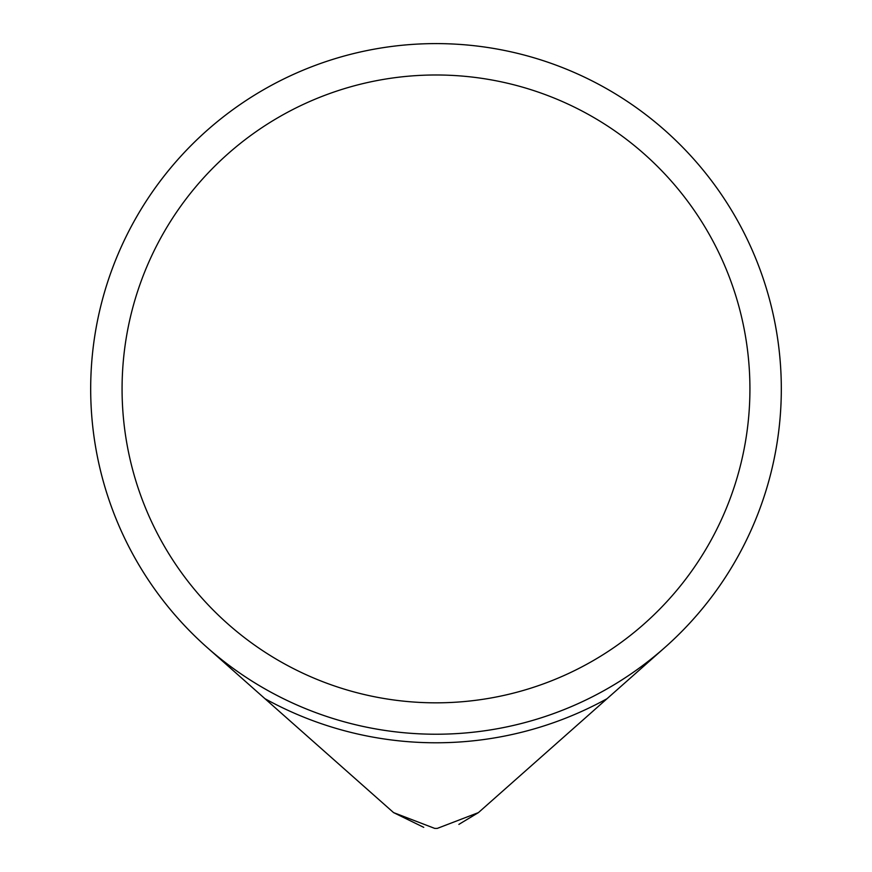 <?xml version="1.0" encoding="UTF-8"?>
<svg xmlns="http://www.w3.org/2000/svg" width="872" height="872" viewBox="0 0 872 872"><rect width="100%" height="100%" fill="white"/><g stroke="black" fill="none" stroke-linecap="round" stroke-linejoin="round"><path stroke-width="1.31" d="M371.646 793.182L207.056 647.416A345.312 345.312 0 0 0 436 734.224A345.312 345.312 0 0 1 136.948 216.256A345.312 345.312 0 0 1 735.052 216.256A345.312 345.312 0 0 1 436 734.224A345.312 345.312 0 0 1 104.324 292.818A345.312 345.312 0 0 1 620.592 97.075A345.312 345.312 0 0 1 664.944 647.416L478.412 812.617L607.021 698.712L478.412 812.617L458.868 824.389L478.412 812.617L643.329 666.557M264.979 698.712L350.784 774.707L264.979 698.712A353.868 353.868 0 0 0 607.021 698.712L647.656 662.731M478.412 812.617L437.264 828.4A62.784 62.784 0 0 1 436.785 828.4L435.215 828.4A62.784 62.784 0 0 1 434.736 828.4L393.588 812.617L423.748 827.343L393.588 812.617L357.88 780.996M664.944 647.416A345.312 345.312 0 0 1 104.324 292.818A345.312 345.312 0 0 1 620.592 97.075A345.312 345.312 0 0 1 664.944 647.416A345.312 345.312 0 0 0 436 43.6A345.312 345.312 0 0 1 664.944 647.416A345.312 345.312 0 0 1 136.948 216.256A345.312 345.312 0 0 1 735.052 216.256A345.312 345.312 0 0 1 207.056 647.416A345.312 345.312 0 0 1 436 43.6A345.312 345.312 0 0 0 207.056 647.416L218.578 657.619M436 828.4L435.215 828.4M434.736 828.4A439.488 439.488 0 0 0 437.264 828.4M436 702.832A313.92 313.92 0 0 0 707.868 231.952A313.92 313.92 0 0 0 164.132 231.952A313.92 313.92 0 0 0 436 702.832"/></g></svg>
